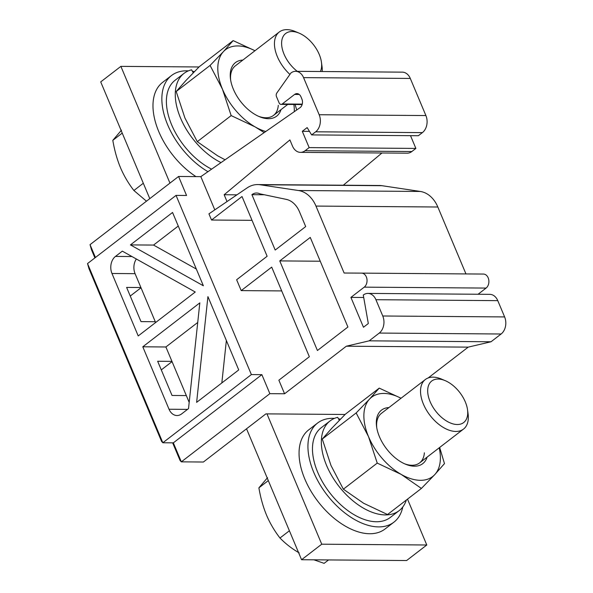 <?xml version="1.0" encoding="UTF-8"?>
<svg xmlns="http://www.w3.org/2000/svg" width="593" height="593" viewBox="0 0 593 593"><rect width="100%" height="100%" fill="white"/><g stroke="black" fill="none" stroke-linecap="round" stroke-linejoin="round"><path stroke-width="0.89" d="M172.652 442.838L180.064 460.472L181.332 461.851L173.341 442.845L261.876 374.657L269.859 393.663L181.332 461.851L203.392 462.021L265.909 413.87L345.089 414.477M269.859 393.663L284.573 393.774L278.866 380.202L309.353 356.719L271.698 267.124L241.203 290.607L236.637 279.748L267.132 256.265L242.026 196.535L211.531 220.025L208.936 213.851L247.103 187.914A31.281 23.171 -89.6 0 1 257.681 184.564L379.542 185.498A31.281 23.171 90.4 0 1 381.974 185.691L420.333 191.457A31.281 23.171 90.4 0 1 437.834 207.009L465.957 273.922M257.681 184.564A31.281 23.171 -89.6 0 1 260.112 184.757L298.479 190.523A31.281 23.171 90.4 0 1 315.973 206.075L344.125 273.032L361.53 273.121A7.509 5.559 90.4 0 1 361.545 273.121A7.509 5.559 90.4 0 1 366.874 278.717A7.509 5.559 90.4 0 1 364.228 287.145L350.915 297.397L363.472 327.254L368.312 323.533L363.279 295.055A12.512 9.266 90.4 0 1 367.942 293.409A12.512 9.266 90.4 0 1 375.918 299.702L382.759 315.995A12.512 9.266 90.4 0 1 379.261 333.066L369.18 340.834L346.342 346.201L284.573 393.774M346.342 346.201L468.196 347.135L428.19 377.949M94.902 257.888L91.5 249.801L90.032 244.657L178.567 176.469L186.55 195.475L176.047 195.394L87.519 263.581L162.838 442.763L161.57 441.392L88.987 268.718L87.519 263.581M141.008 287.768L130.252 296.048M161.289 369.899L172.052 361.611M136.353 259A12.512 9.266 -89.6 0 0 135.085 273.669L140.904 287.516L126.62 287.412L141.001 321.614L155.284 321.725L155.625 322.533M189.189 402.38L186.328 395.575L172.037 395.464L157.656 361.256L171.948 361.367L165.899 346.972L197.728 322.459M173.341 442.845L162.838 442.763L251.373 374.576L261.876 374.657M95.429 257.488L90.032 244.657M227.023 201.561L224.154 194.741L289.903 139.926L292.482 146.063A12.512 9.266 90.4 0 0 300.451 152.364A12.512 9.266 90.4 0 0 305.113 150.711L309.146 147.605L302.304 131.312L307.144 127.591L311.629 134.907L315.669 131.802A12.512 9.266 90.4 0 0 319.167 114.731L303.564 77.624A12.512 9.266 90.4 0 0 295.596 71.323A12.512 9.266 90.4 0 0 290.933 72.976L276.842 92.975A3.128 2.32 90.4 0 0 276.501 96.681L279.081 102.811A3.128 2.32 90.4 0 0 281.067 104.383A3.128 2.32 90.4 0 0 282.238 103.975L294.617 94.435A6.256 4.633 90.4 0 1 296.945 93.612A6.256 4.633 90.4 0 1 300.933 96.755L301.896 99.053A6.256 4.633 90.4 0 1 299.999 107.696L200.834 176.64L178.567 176.469M367.942 293.409L489.803 294.343A12.512 9.266 90.4 0 1 497.772 300.644L504.621 316.929A12.512 9.266 90.4 0 1 501.115 334L491.034 341.768L468.196 347.135M483.384 274.055A7.509 5.559 90.4 0 1 483.399 274.055A7.509 5.559 90.4 0 1 488.728 279.659A7.509 5.559 90.4 0 1 486.082 288.079L478.069 294.254M211.531 220.025L252.025 220.337M241.203 290.607L281.697 290.918M176.047 195.394L251.373 374.576M214.799 209.863L200.834 176.64M275.196 250.053L305.691 226.57L299.428 211.671A25.025 18.539 -89.6 0 0 286.226 199.367L259.749 193.8A12.512 9.266 -89.6 0 0 256.576 193.014A12.512 9.266 -89.6 0 0 251.914 194.667L275.196 250.053M279.763 260.913L317.425 350.507L347.913 327.017L310.25 237.43L279.763 260.913L320.257 261.224M251.914 194.667L264.337 194.763M350.915 297.397L363.709 297.493M369.18 340.834L491.034 341.768M381.951 152.987L343.288 185.224M410.519 135.671L415.878 148.428L411.846 151.534A12.512 9.266 90.4 0 1 407.183 153.179L300.451 152.364M295.596 71.323L402.328 72.146A12.512 9.266 90.4 0 1 410.297 78.439L425.9 115.553A12.512 9.266 90.4 0 1 422.394 132.624L418.361 135.73L311.629 134.907M224.154 194.741L236.911 194.838M309.146 147.605L415.878 148.428M302.304 131.312L309.464 131.372M130.438 244.902L203.362 285.767L172.548 212.464L130.438 244.902L153.55 245.072L196.335 269.059M115.472 256.421A12.512 9.266 -89.6 0 0 111.973 273.492L138.221 335.934L195.253 292.015L122.328 251.143L115.472 256.421L131.98 256.547M199.819 302.875L142.787 346.801L169.035 409.244A12.512 9.266 -89.6 0 0 177.003 415.537A12.512 9.266 -89.6 0 0 181.666 413.884L188.522 408.607L199.819 302.875M238.734 369.928L207.921 296.626L196.631 402.365L238.734 369.928M226.37 340.501L221.834 382.952M178.256 226.044L153.55 245.072M186.328 395.575L171.948 361.367M155.284 321.725L140.904 287.516M142.787 346.801L165.899 346.972M407.51 499.136L426.79 544.997L321.74 544.196L266.961 413.877M169.954 183.104L120.883 66.372L199.011 66.972M426.79 544.997L406.62 560.533L301.57 559.725L246.532 428.791M149.784 198.64L100.714 81.901L120.883 66.372M321.74 544.196L301.57 559.725M467.514 409.674A26.203 15.225 -127.6 0 0 465.305 401.913A26.203 15.225 52.4 0 0 445.128 380.617A26.203 15.225 52.4 0 0 430.11 401.646A26.203 15.225 -127.6 0 0 454.068 424.151A26.203 15.225 -127.6 0 0 467.514 409.674L468.077 413.729A31.281 18.175 -127.6 0 1 463.518 429.08A31.281 18.175 -127.6 0 1 423.424 404.137A31.281 18.175 52.4 0 1 425.344 379.52L381.432 413.343A31.281 18.175 -127.6 0 0 376.755 427.723M445.128 380.617L441.355 379.031A31.281 18.175 52.4 0 0 425.344 379.52M267.547 477.661L258.889 487.854C260.623 497.972 263.181 507.074 266.553 515.154C269.993 523.263 274.47 530.883 279.978 538.014C285.707 543.863 292.104 548.829 299.176 552.898M313.905 559.822L324.134 563.35L328.574 559.933M289.399 530.757L279.978 538.014M268.31 480.597L258.889 487.854M457.262 424.521A26.203 15.225 52.4 0 0 463.689 422.535A26.203 15.225 52.4 0 0 462.881 397.095A26.203 15.225 52.4 0 0 438.145 379.038A26.203 15.225 52.4 0 0 431.719 381.025A26.203 15.225 52.4 0 0 432.534 406.464A26.203 15.225 52.4 0 0 457.262 424.521M321.436 62.169A26.203 15.225 -127.6 0 0 319.227 54.408A26.203 15.225 52.4 0 0 299.05 33.104A26.203 15.225 52.4 0 0 284.032 54.133A26.203 15.225 -127.6 0 0 297.286 71.338A26.203 15.225 52.4 0 1 285.641 33.512A26.203 15.225 52.4 0 1 292.067 31.533A26.203 15.225 52.4 0 1 314.757 46.424A26.203 15.225 52.4 0 1 320.39 71.516A26.203 15.225 -127.6 0 0 321.436 62.169L321.999 66.216A31.281 18.175 -127.6 0 1 322.199 71.531M299.05 33.104L295.277 31.525A31.281 18.175 52.4 0 0 279.266 32.015A31.281 18.175 52.4 0 0 277.346 56.632A31.281 18.175 -127.6 0 0 289.918 74.421M121.469 130.156L112.811 140.348C114.545 150.466 117.103 159.569 120.475 167.641C123.915 175.75 128.392 183.37 133.899 190.501L146.471 201.19M143.313 183.252L133.899 190.501M122.232 133.091L112.811 140.348M334.511 418.354A62.554 36.351 52.4 0 0 332.925 418.31A62.554 36.351 52.4 0 0 317.574 423.046A62.554 36.351 52.4 0 0 319.516 483.792A62.554 36.351 52.4 0 0 378.571 526.903A62.554 36.351 52.4 0 0 393.915 522.166A62.554 36.351 52.4 0 0 402.773 506.985M340.464 419.169A62.554 36.351 52.4 0 0 338.492 418.791M317.574 423.046L308.701 429.881A62.554 36.351 52.4 0 0 310.643 490.626A62.554 36.351 52.4 0 0 369.698 533.737A62.554 36.351 52.4 0 0 385.042 529L393.915 522.166M194.385 71.657A62.554 36.351 52.4 0 0 192.414 71.286M188.433 70.849A62.554 36.351 52.4 0 0 186.839 70.797A62.554 36.351 52.4 0 0 171.496 75.533A62.554 36.351 52.4 0 0 166.47 121.824A62.554 36.351 52.4 0 0 207.861 171.629M171.496 75.533L162.623 82.368A62.554 36.351 52.4 0 0 156.975 126.946A62.554 36.351 52.4 0 0 195.972 176.603M339.292 420.229L339.848 419.8M406.353 500.025A56.617 32.904 -127.6 0 1 399.163 510.625A56.617 32.904 -127.6 0 1 338.551 485.845A56.617 32.904 -127.6 0 1 330.071 420.919A56.617 32.904 -127.6 0 1 337.676 417.324L339.337 420.318M399.163 510.625L390.29 517.459A56.617 32.904 -127.6 0 1 329.678 492.679A56.617 32.904 -127.6 0 1 321.198 427.753L330.071 420.919M193.207 72.724L193.77 72.294M220.944 162.549A56.617 32.904 -127.6 0 1 180.354 117.592A56.617 32.904 -127.6 0 1 183.993 73.406A56.617 32.904 -127.6 0 1 191.598 69.818L193.259 72.813M211.501 169.101A56.617 32.904 -127.6 0 1 171.347 124.107A56.617 32.904 -127.6 0 1 175.12 80.24L183.993 73.406M439.205 447.811A50.049 29.087 -127.6 0 1 434.751 474.63A50.049 29.087 -127.6 0 1 401.135 474.37A50.049 29.087 -127.6 0 1 368.512 436.626A50.049 29.087 -127.6 0 1 369.506 399.133A50.049 29.087 -127.6 0 1 401.031 398.244M427.093 457.136A33.779 19.628 -127.6 0 1 405.456 464.171A33.779 19.628 -127.6 0 1 379.438 436.707A33.779 19.628 -127.6 0 1 376.592 426.701A33.779 19.628 -127.6 0 1 388.919 407.576M439.665 447.448L444.468 463.615L434.751 474.63L421.401 488.439L401.135 474.37L377.237 463.103L368.512 436.626L356.156 412.943L369.506 399.133L379.231 388.118L401.053 398.229M356.156 412.943L322.281 439.035L331.998 428.02L345.348 414.21L379.231 388.118M377.237 463.103L343.362 489.195L331.005 465.512L322.281 439.035M421.401 488.439L387.518 514.531L363.628 503.257L343.362 489.195M404.5 463.756A31.281 18.175 52.4 0 0 419.599 462.903A31.281 18.175 52.4 0 0 424.373 452.822M265.723 131.483A50.049 29.087 -127.6 0 1 255.057 126.865A50.049 29.087 -127.6 0 1 222.434 89.113A50.049 29.087 -127.6 0 1 223.428 51.628A50.049 29.087 -127.6 0 1 254.953 50.739M293.883 104.479A50.049 29.087 -127.6 0 1 294.284 111.669M281.008 109.631A33.779 19.628 -127.6 0 1 259.371 116.665A33.779 19.628 -127.6 0 1 233.36 89.202A33.779 19.628 -127.6 0 1 230.514 79.195A33.779 19.628 -127.6 0 1 242.841 60.071M264.159 132.565L255.057 126.865L231.159 115.591L222.434 89.113L210.078 65.438L223.428 51.628L233.145 40.613L254.975 50.716M210.078 65.438L176.203 91.522L185.92 80.515L199.27 66.705L233.145 40.613M231.159 115.591L197.284 141.683L184.927 118.007L176.203 91.522M295.084 104.494L296.722 109.972M224.992 159.739L217.549 155.751L197.284 141.683M258.422 116.243A31.281 18.175 52.4 0 0 273.521 115.398A31.281 18.175 52.4 0 0 278.287 105.317M230.677 80.218A31.281 18.175 -127.6 0 1 235.354 65.838L279.266 32.015M260.112 184.757L381.974 185.691M298.479 190.523L420.333 191.457M315.973 206.075L437.834 207.009M361.686 273.121L483.384 274.062M364.228 287.145L486.082 288.079M375.918 299.702L497.772 300.644M382.759 315.995L504.621 316.929M379.261 333.066L501.115 334M305.113 150.711L411.846 151.534M315.669 131.802L422.394 132.624M319.167 114.731L425.9 115.553M303.564 77.624L410.297 78.439M282.238 103.975L302.26 104.123M294.617 94.435L299.265 94.472M169.035 409.244L187.514 409.385M111.973 273.492L135.085 273.669M361.545 273.121L483.399 274.055M281.067 104.383L302.141 104.546M463.518 429.08L419.599 462.903M287.753 104.435L273.521 115.398"/></g></svg>
